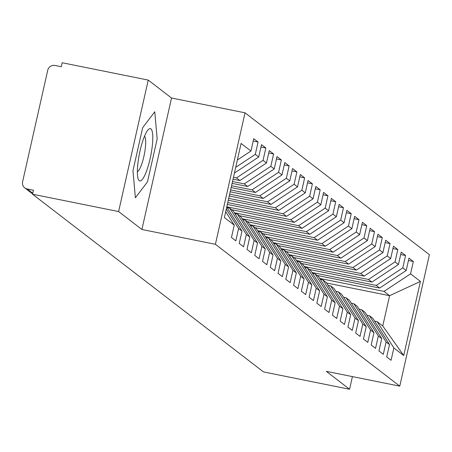 <?xml version="1.0" encoding="UTF-8"?>
<svg xmlns="http://www.w3.org/2000/svg" width="452" height="452" viewBox="0 0 452 452"><rect width="100%" height="100%" fill="white"/><g stroke="black" fill="none" stroke-linecap="round" stroke-linejoin="round"><path stroke-width="0.68" d="M148.245 80.089L118.616 211.559L141.905 229.48L171.534 98.011L148.245 80.089L62.167 62.743L61.269 66.726L54.98 65.461A6.158 5.983 -52.4 0 0 47.737 70.246L22.6 181.8A6.158 5.983 -52.4 0 0 27.148 188.964L33.437 190.23L32.538 194.213L263.488 371.911L349.565 389.257L352.413 376.606M171.534 98.011L245.029 112.819L429.4 254.679L399.771 386.149L215.401 244.289L245.029 112.819M403.715 355.526L393.856 347.938L377.177 321.671L382.765 325.971L403.715 355.526L420.411 281.426L410.552 273.839L413.337 261.488L408.992 258.143L406.207 270.494L402.788 267.866L405.574 255.516L401.229 252.171L398.444 264.522L395.025 261.894L397.811 249.544L393.466 246.199L390.681 258.55L387.262 255.917L390.048 243.566L385.703 240.221L382.917 252.572L379.499 249.945L382.285 237.594L377.94 234.249L375.154 246.6L371.736 243.973L374.522 231.622L370.177 228.277L367.391 240.628L363.973 238.001L366.758 225.65L362.414 222.305L359.628 234.656L356.21 232.029L358.995 219.678L354.65 216.333L351.865 228.684L348.447 226.051L351.232 213.706L346.887 210.361L344.102 222.706L340.689 220.079L343.469 207.728L339.124 204.383L336.339 216.734L332.926 214.107L335.706 201.756L331.361 198.411L328.576 210.762L325.163 208.135L327.943 195.784L323.598 192.439L320.813 204.79L317.4 202.163L320.18 189.812L315.835 186.467L313.05 198.818L309.637 196.191L312.417 183.84L308.072 180.495L305.286 192.846L301.874 190.213L304.654 177.862L300.309 174.517L297.523 186.868L294.111 184.241L296.891 171.89L292.546 168.545L289.76 180.896L286.348 178.269L289.127 165.918L284.783 162.573L281.997 174.924L278.585 172.297L281.364 159.946L277.019 156.601L274.234 168.952L270.821 166.325L273.601 153.974L269.256 150.629L266.471 162.98L263.058 160.353L265.838 148.002L261.493 144.657L258.708 157.002L255.295 154.375L258.075 142.024L253.73 138.679L250.945 151.03L237.351 160.019M250.945 151.03L241.085 143.448L224.39 217.548L234.249 225.136L231.464 237.486L235.808 240.831L238.594 228.48L242.012 231.108L239.227 243.458L243.571 246.803L246.357 234.452L249.775 237.08L246.99 249.431L251.335 252.775L254.12 240.424L257.538 243.052L254.753 255.403L259.098 258.747L261.883 246.397L265.301 249.024L262.516 261.375L266.861 264.719L269.646 252.369L273.059 255.001L270.279 267.347L274.624 270.697L277.409 258.346L280.822 260.973L278.042 273.324L282.387 276.669L285.172 264.318L288.585 266.946L285.805 279.296L290.15 282.641L292.936 270.29L296.348 272.918L293.568 285.268L297.913 288.613L300.699 276.262L304.111 278.89L301.331 291.241L305.676 294.585L308.462 282.234L311.874 284.862L309.095 297.213L313.439 300.557L316.225 288.212L319.637 290.839L316.858 303.19L321.202 306.535L323.988 294.184L327.401 296.811L324.621 309.162L328.966 312.507L331.751 300.156L335.164 302.783L332.384 315.134L336.729 318.479L339.514 306.128L342.927 308.756L340.147 321.106L344.492 324.451L347.277 312.1L350.69 314.728L347.91 327.078L352.255 330.423L355.04 318.072L358.453 320.705L355.673 333.051L360.018 336.395L362.803 324.05L366.216 326.677L363.436 339.028L367.781 342.373L370.567 330.022L373.979 332.649L371.199 345L375.544 348.345L378.33 335.994L381.742 338.621L378.962 350.972L383.307 354.317L386.093 341.966L389.505 344.593L386.726 356.944L391.07 360.289L393.856 347.938M255.295 154.375L235.707 167.325M258.708 157.002L234.413 173.065M234.249 225.136L225.706 211.689M233.458 177.291L236.503 177.907L239.916 180.534L233.04 179.15M263.058 160.353L236.503 177.907M266.471 162.98L239.916 180.534M238.594 228.48L226.288 209.101M242.012 231.108L226.746 207.072M232.509 181.512L244.266 183.879L247.679 186.506L232.091 183.365M270.821 166.325L244.266 183.879M274.234 168.952L247.679 186.506M246.357 234.452L229.678 208.186L227.13 207.671M229.678 208.186L233.096 210.813L249.775 237.08M231.56 185.727L252.03 189.851L255.442 192.479L231.141 187.58M278.585 172.297L252.03 189.851M281.997 174.924L255.442 192.479M254.12 240.424L237.441 214.158L234.893 213.643M237.441 214.158L240.859 216.785L257.538 243.052M230.61 189.942L259.793 195.823L263.205 198.451L230.192 191.801M286.348 178.269L259.793 195.823M289.76 180.896L263.205 198.451M261.883 246.397L245.204 220.13L242.656 219.615M245.204 220.13L248.623 222.757L265.301 249.024M229.656 194.162L267.556 201.795L270.968 204.428L229.237 196.015M294.111 184.241L267.556 201.795M297.523 186.868L270.968 204.428M269.646 252.369L252.967 226.102L250.419 225.588M252.967 226.102L256.38 228.729L273.059 255.001M228.706 198.377L275.319 207.773L278.731 210.4L228.288 200.23M301.874 190.213L275.319 207.773M305.286 192.846L278.731 210.4M277.409 258.346L260.731 232.074L258.182 231.56M260.731 232.074L264.143 234.701L280.822 260.973M227.757 202.592L283.082 213.745L286.495 216.372L227.339 204.451M309.637 196.191L283.082 213.745M313.05 198.818L286.495 216.372M285.172 264.318L268.494 238.051L265.945 237.537M268.494 238.051L271.906 240.679L288.585 266.946M226.808 206.813L290.845 219.717L294.258 222.344L231.695 209.734M317.4 202.163L290.845 219.717M320.813 204.79L294.258 222.344M292.936 270.29L276.257 244.023L273.709 243.509M276.257 244.023L279.669 246.651L296.348 272.918M234.311 212.734L298.608 225.689L302.021 228.316L239.458 215.711M325.163 208.135L298.608 225.689M328.576 210.762L302.021 228.316M300.699 276.262L284.02 249.996L281.472 249.481M284.02 249.996L287.432 252.623L304.111 278.89M242.074 218.706L306.371 231.661L309.784 234.289L247.221 221.683M332.926 214.107L306.371 231.661M336.339 216.734L309.784 234.289M308.462 282.234L291.783 255.968L289.235 255.453M291.783 255.968L295.196 258.595L311.874 284.862M249.837 224.678L314.134 237.633L317.547 240.266L254.984 227.655M340.689 220.079L314.134 237.633M344.102 222.706L317.547 240.266M316.225 288.212L299.546 261.94L296.998 261.425M299.546 261.94L302.959 264.567L319.637 290.839M257.6 230.65L321.897 243.611L325.31 246.238L262.748 233.627M348.447 226.051L321.897 243.611M351.865 228.684L325.31 246.238M323.988 294.184L307.309 267.912L304.761 267.398M307.309 267.912L310.722 270.545L327.401 296.811M265.364 236.622L329.655 249.583L333.073 252.21L270.511 239.6M356.21 232.029L329.655 249.583M359.628 234.656L333.073 252.21M331.751 300.156L315.072 273.889L312.524 273.375M315.072 273.889L318.485 276.517L335.164 302.783M273.127 242.6L337.418 255.555L340.836 258.182L278.274 245.577M363.973 238.001L337.418 255.555M367.391 240.628L340.836 258.182M339.514 306.128L322.835 279.861L320.287 279.347M322.835 279.861L326.248 282.489L342.927 308.756M280.89 248.572L345.181 261.527L348.599 264.154L286.037 251.549M371.736 243.973L345.181 261.527M375.154 246.6L348.599 264.154M347.277 312.1L330.598 285.833L328.045 285.319M330.598 285.833L334.011 288.461L350.69 314.728M288.653 254.544L352.944 267.499L356.362 270.126L293.8 257.521M379.499 249.945L352.944 267.499M382.917 252.572L356.362 270.126M355.04 318.072L338.362 291.806L335.808 291.291M338.362 291.806L341.774 294.433L358.453 320.705M296.416 260.516L360.707 273.471L364.126 276.104L301.563 263.493M387.262 255.917L360.707 273.471M390.681 258.55L364.126 276.104M362.803 324.05L346.125 297.778L343.571 297.263M346.125 297.778L349.537 300.405L366.216 326.677M304.179 266.488L368.47 279.449L371.889 282.076L309.326 269.465M395.025 261.894L368.47 279.449M398.444 264.522L371.889 282.076M370.567 330.022L353.888 303.75L351.334 303.241M353.888 303.75L357.3 306.383L373.979 332.649M311.942 272.466L376.233 285.421L379.652 288.048L317.089 275.438M402.788 267.866L376.233 285.421M406.207 270.494L379.652 288.048M378.33 335.994L361.651 309.727L359.097 309.213M361.651 309.727L365.063 312.355L381.742 338.621M319.705 278.438L383.997 291.393L389.59 295.693L326.57 282.992M410.552 273.839L383.997 291.393M420.411 281.426L389.59 295.693L382.765 325.971M386.093 341.966L369.414 315.699L366.86 315.185M369.414 315.699L372.827 318.327L389.505 344.593M118.616 211.559L32.538 194.213M399.771 386.149L326.276 371.341L349.565 389.257M141.905 229.48L215.401 244.289M147.482 181.873L157.177 138.86L154.765 111.768L142.662 127.69L132.967 170.703L135.38 197.795L147.482 181.873L135.38 197.795L132.967 170.703L142.662 127.69L154.765 111.768L157.177 138.86L147.482 181.873M377.177 321.671L374.623 321.157M413.337 261.488L408.455 260.505M405.574 255.516L400.692 254.532M397.811 249.544L392.929 248.56M390.048 243.566L385.166 242.583M382.285 237.594L377.403 236.611M374.522 231.622L369.64 230.639M366.758 225.65L361.877 224.667M358.995 219.678L354.114 218.695M351.232 213.706L346.351 212.722M343.469 207.728L338.588 206.745M335.706 201.756L330.83 200.773M327.943 195.784L323.067 194.801M320.18 189.812L315.304 188.829M312.417 183.84L307.541 182.857M304.654 177.862L299.778 176.879M296.891 171.89L292.015 170.907M289.127 165.918L284.251 164.935M281.364 159.946L276.488 158.963M273.601 153.974L268.725 152.991M265.838 148.002L260.962 147.019M258.075 142.024L253.199 141.041M139.239 180.681A26.685 5.746 101.4 0 0 150.12 158.669A26.685 5.746 101.4 0 0 150.906 128.888A26.685 5.746 101.4 0 0 147.793 130.17A26.685 5.746 101.4 0 0 139.442 153.646A26.685 5.746 101.4 0 0 138.046 178.529A26.685 5.746 101.4 0 0 139.239 180.681M137.357 171.698A18.272 3.932 101.4 0 0 144.278 154.624A18.272 3.932 101.4 0 0 144.51 136.199M27.148 188.964L32.753 193.27M32.606 193.919L24.741 187.868"/></g></svg>
